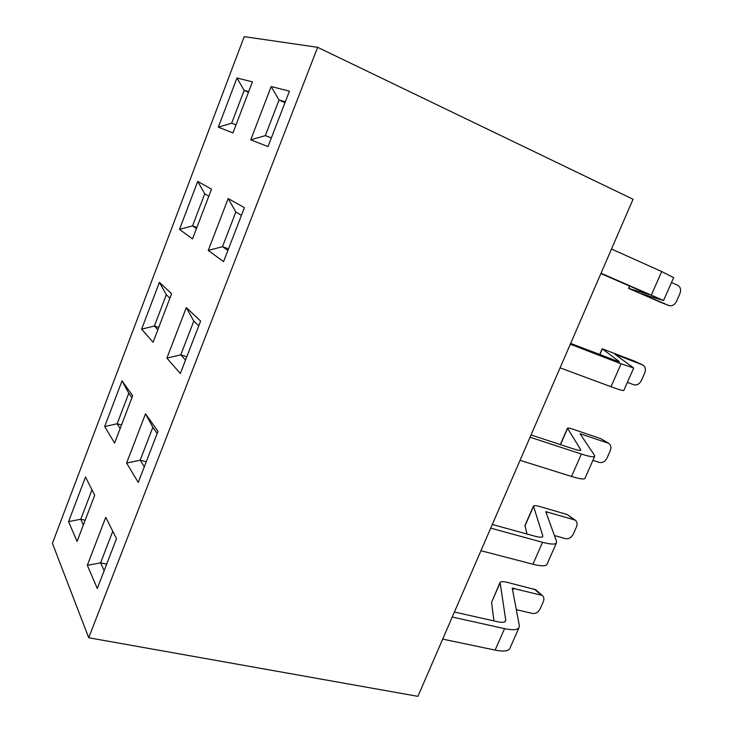 <?xml version="1.0" encoding="UTF-8"?>
<svg xmlns="http://www.w3.org/2000/svg" width="733" height="733" viewBox="0 0 733 733"><rect width="100%" height="100%" fill="white"/><g stroke="black" fill="none" stroke-linecap="round" stroke-linejoin="round"><path stroke-width="1.1" d="M271.173 86.558L289.443 91.139L268.012 146.6L250.713 139.838L271.173 86.558L279.035 100.036L265.309 135.632L271.384 137.868M186.301 307.594L200.613 321.045L180.327 373.528L166.895 358.125L186.301 307.594L193.805 321.081L180.785 354.836L185.55 360.031M232.966 132.902L218.306 127.166L236.97 77.991L252.436 81.867L232.966 132.902M153.069 342.274L141.634 329.154L159.418 282.324L171.586 293.759L153.069 342.274M105.754 517.324L116.501 538.728L97.278 588.471L87.328 565.308L105.754 517.324M88.72 637.747L52.419 543.318L244.226 36.65L317.646 47.315L633.037 199.257L417.92 696.35L88.72 637.747L317.646 47.315M77.075 541.43L68.572 521.639L85.523 476.991L94.694 495.27L77.075 541.43M114.605 443.08L104.672 426.542L122.026 380.821L132.664 395.765L114.605 443.08M192.513 238.912L179.503 229.392L197.718 181.408L211.498 189.16L192.513 238.912M145.51 413.815L157.989 431.352L138.244 482.442L126.598 463.045L145.51 413.815L152.849 427.302L140.168 460.187L144.309 466.747M228.174 198.542L244.41 207.677L223.565 261.626L208.254 250.42L228.174 198.542L235.852 212.029L222.484 246.682L227.89 250.439M85.165 520.228L80.777 519.221L83.37 524.938M91.973 489.846L80.777 519.221L68.572 521.639M106.679 564.144L100.586 562.862L104.141 570.705M112.754 531.278L100.586 562.862L87.328 565.308M121.513 424.975L117.143 423.775L120.157 428.539M131.922 397.689L128.779 393.236L117.143 423.775L104.672 426.542M122.026 380.821L128.779 393.236M158.74 327.422L154.388 326.02L157.833 329.786M169.9 298.175L166.309 294.739L154.388 326.02L141.634 329.154M159.418 282.324L166.309 294.739M196.875 227.487L192.541 225.874L196.453 228.586M208.813 196.197L204.754 193.814L192.541 225.874L179.503 229.392M197.718 181.408L204.754 193.814M248.46 92.303L244.153 90.388L231.637 123.245L236.035 124.857M248.707 91.643L244.153 90.388L236.97 77.991M231.637 123.245L218.306 127.166M146.233 461.772L140.168 460.187L126.598 463.045M157.183 433.432L152.849 427.302M186.823 356.724L180.785 354.836L166.895 358.125M198.762 325.828L193.805 321.081M228.485 248.899L222.484 246.682L208.254 250.42M241.459 215.31L235.852 212.029M284.981 102.693L279.035 100.036L285.329 101.777M250.713 139.838L265.309 135.632M505.028 621.731L505.733 620.118L505.486 621.3C504.487 622.509 501.793 622.638 497.432 621.703L454.405 612.028M442.686 639.112L495.123 650.107C502.939 651.655 507.758 651.27 509.6 648.962L510.058 647.908M495.123 650.107L504.57 628.639L452.243 617.03M536.061 590.01L542.301 595.462C544.005 597.001 544.326 599.118 543.263 601.811L540.166 608.811C538.297 612.266 535.741 613.814 532.497 613.448L516.289 609.664M493.941 620.915L491.568 602.379L499.897 582.845M542.301 595.462L512.239 588.123L519.33 625.615L518.909 627.888C517.141 630.041 512.358 630.288 504.57 628.639M505.733 620.118L500.08 582.433C500.951 581.443 503.351 581.416 507.291 582.359L535.759 589.744M542.292 536.977L542.805 535.796L542.695 536.693C541.843 537.527 539.259 537.371 534.934 536.208L492.301 524.471M480.94 550.721L532.909 564.227C540.642 566.178 545.288 566.316 546.845 564.648L547.194 563.86M532.909 564.227L542.557 542.301L490.716 528.136M542.805 535.796L533.45 506.045C534.183 505.367 536.51 505.587 540.413 506.705L567.14 514.511L575.185 520.109C577.173 521.704 577.586 523.994 576.44 526.99L573.279 534.128C571.383 537.637 568.826 539.149 565.61 538.654L554.395 535.53M527.036 534.036L524.984 525.433L533.322 506.356M575.185 520.109L545.792 511.652L556.53 541.403L556.356 543.116C554.872 544.619 550.272 544.344 542.557 542.301M580.362 450.392L580.683 449.659L580.701 450.254C580.023 450.703 577.54 450.236 573.261 448.843L531.04 434.953M520.054 460.324L571.529 476.459C579.18 478.814 583.633 479.501 584.907 478.512L585.126 477.998M571.529 476.459L581.397 454.039L530.06 437.216M580.683 449.659L567.47 428.182C568.066 427.825 570.301 428.301 574.168 429.602L600.657 438.6L608.665 443.309C610.965 444.94 611.496 447.414 610.25 450.749L607.025 458.015C605.101 461.579 602.544 463.054 599.347 462.431L592.933 460.333M608.665 443.309L579.995 433.698L594.536 455.367L594.619 456.512C593.428 457.328 589.02 456.503 581.397 454.039M619.266 361.9L570.65 343.411M560.076 367.847L611.01 386.731C618.57 389.516 622.83 390.762 623.792 390.487L623.893 390.258M611.01 386.731L621.098 363.806L570.301 344.208M635.383 361.497L642.777 365.034C645.397 366.665 646.048 369.331 644.71 373.033L641.43 380.436C639.478 384.065 636.913 385.494 633.743 384.733L627.393 382.342M642.777 365.034L614.868 354.204L633.724 368.003L621.098 363.806M619.385 361.644L602.16 348.789L635.071 361.332M600.877 273.556L649.163 294.565L628.548 288.371L661.047 302.472M601.023 273.226L663.539 300.512L641.412 293.713L668.917 305.569C672.033 306.385 674.562 304.974 676.495 301.355L679.848 293.796C681.25 289.847 680.554 287.024 677.759 285.32L671.483 282.535M651.39 294.978L661.707 271.531L611.496 249.037M661.707 271.531L673.636 277.67M540.78 594.729L534.238 589.011M491.568 602.379L499.897 583.303M513.668 588.104L512.624 590.486M574.049 519.587L567.14 514.511M524.874 526.147L533.367 506.714M547.166 511.781L546.406 513.521M607.959 442.989L600.657 438.6M560.479 444.638L567.479 428.622M581.324 433.973L580.848 435.045M642.52 364.924L634.824 361.232M599.796 354.662L602.269 348.99M668.817 305.524L660.809 302.372M628.749 288.39L629.784 286.035M509.6 648.962L518.909 627.888M546.845 564.648L556.356 543.116M560.305 444.583L567.388 428.374M584.907 478.512L594.619 456.512M599.621 354.598L602.123 348.853M623.792 390.487L633.724 368.003M628.566 288.344L629.61 285.962M663.539 300.512L673.7 277.523M660.919 302.417L668.917 305.569"/></g></svg>
